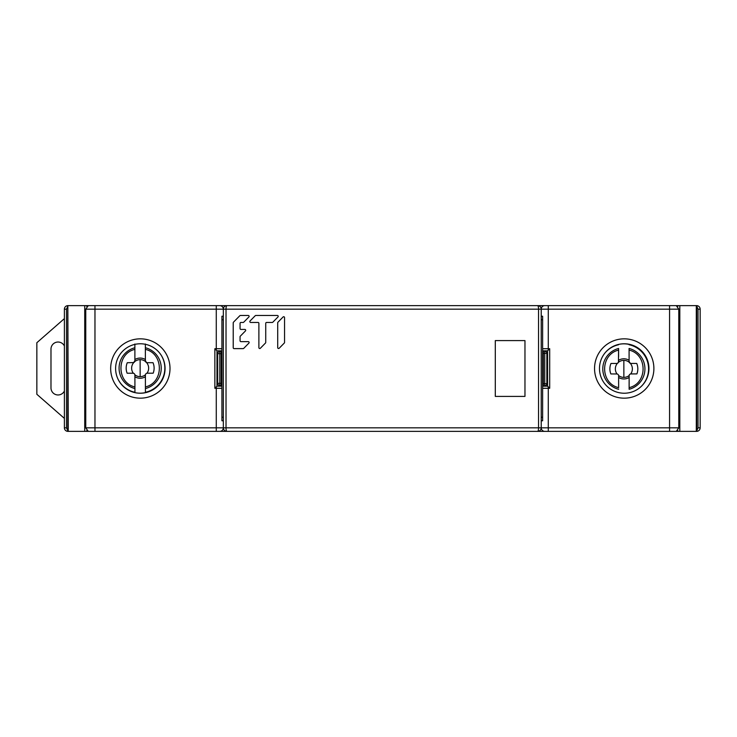 <?xml version="1.0" encoding="UTF-8"?>
<svg xmlns="http://www.w3.org/2000/svg" width="737" height="737" viewBox="0 0 737 737"><rect width="100%" height="100%" fill="white"/><g stroke="black" fill="none" stroke-linecap="round" stroke-linejoin="round"><path stroke-width="1.11" d="M68.255 431.366L67.841 431.366A3.528 3.528 0 0 1 64.395 427.838A3.528 3.528 0 0 0 67.841 431.366A3.528 3.528 0 0 1 64.395 427.838L64.395 309.162A3.528 3.528 0 0 1 67.841 305.634A3.528 3.528 0 0 0 64.395 309.162A3.528 3.528 0 0 1 67.841 305.634L68.255 431.366L94.723 431.366M673.323 305.634L669.574 305.634L676.28 305.634L678.786 309.162L678.786 427.838L676.28 431.366L669.574 431.366L696.714 431.366A3.528 3.528 -149 0 0 700.15 427.838A3.528 3.528 0 0 1 696.714 431.366A3.528 3.528 -149 0 0 700.15 427.838L700.15 309.162A3.528 3.528 0 0 0 696.714 305.634A3.528 3.528 0 0 1 700.15 309.162L698.031 309.162L696.714 306.076M678.786 309.162L669.574 309.162L669.574 305.634L488.806 305.634M695.442 305.634L696.622 305.634M541.363 428.842L541.216 427.838L669.574 427.838L669.574 309.162L548.273 309.162L548.273 305.634L88.265 305.634L85.759 309.162L85.759 427.838L223.339 427.838A3.528 3.528 1.4 0 1 219.801 431.366L669.574 431.366L669.574 427.838L678.786 427.838M67.933 305.634L69.112 305.634M67.841 306.085L66.514 309.162L66.514 427.838L67.841 430.924M505.895 431.366L497.604 431.366M696.622 431.366L695.442 431.366M85.759 427.838L88.265 431.366L219.801 431.366A3.528 3.528 1.4 0 0 223.339 427.838L223.339 309.162L223.339 319.757L221.92 319.757L221.92 316.228L221.92 319.757L221.92 316.228L221.92 319.757L221.92 316.228L223.339 316.228L223.339 427.838L216.273 427.838L216.273 388.279L214.863 388.279L214.863 348.721L216.273 350.13L216.273 309.162L85.759 309.162M69.112 431.366L67.933 431.366M219.801 305.634A3.528 3.528 131.2 0 1 223.339 309.162A3.528 3.528 -90 0 1 226.867 305.634A3.528 0.848 90 0 0 226.019 309.162L216.273 309.162L216.273 305.634M221.063 305.864L221.819 306.26M223.191 308.158L223.339 309.162M221.92 350.72A2.119 2.119 0 0 1 221.22 350.84A2.119 2.119 0 0 0 221.92 350.72A2.119 2.119 0 0 1 221.22 350.84L216.982 350.84L216.982 386.16L214.863 388.279M221.92 386.28A2.119 2.119 0 0 0 221.22 386.16A2.119 2.119 0 0 1 221.92 386.28A2.119 2.119 0 0 0 221.22 386.16L216.982 386.16L216.982 350.84L216.273 350.13M542.625 350.72A2.119 2.119 0 0 0 543.335 350.84A2.119 2.119 0 0 1 542.625 350.72A2.119 2.119 0 0 0 543.335 350.84L547.573 350.84L549.691 348.721L549.691 388.279L548.273 386.87L548.273 431.366M542.625 386.28A2.119 2.119 0 0 1 543.335 386.16A2.119 2.119 0 0 0 542.625 386.28A2.119 2.119 0 0 1 543.335 386.16L547.573 386.16L547.573 350.84L547.573 386.16L548.273 386.87M543.491 431.136L542.736 430.74M221.045 431.145L221.754 430.786M222.482 430.141L222.915 429.514M223.274 428.519L223.339 427.838L541.216 427.838L541.216 309.162A3.528 3.528 -178.6 0 1 544.744 305.634A3.528 3.528 -178.6 0 0 541.216 309.162L541.216 427.838A3.528 3.528 60.5 0 1 537.678 431.366A3.528 0.848 -90 0 0 538.535 427.838L538.535 309.162L226.019 309.162L226.019 427.838A3.528 0.848 -90 0 0 226.867 431.366L537.678 431.366M140.491 393.226A24.726 24.726 0 0 0 165.06 368.426A24.726 24.726 0 0 0 134.889 344.382A24.726 24.726 0 0 0 140.491 393.226M543.501 305.855L542.801 306.214M542.073 306.859L541.64 307.486M541.28 308.481L541.216 309.162L548.273 309.162L538.535 309.162A3.528 0.848 90 0 0 537.678 305.634L226.867 305.634M544.744 431.366A3.528 3.528 -48.8 0 1 541.216 427.838A3.528 3.528 -48.8 0 0 544.744 431.366M624.055 343.774A24.726 24.726 0 0 0 599.485 368.574A24.726 24.726 0 0 0 629.665 392.618A24.726 24.726 0 0 0 624.055 343.774M696.714 430.915L698.031 427.838L698.031 309.162M117.994 379.085A24.708 24.708 0 0 0 134.926 392.296L134.926 386.934C116.354 382.918 116.253 353.52 134.88 349.384L134.889 360.817L133.71 362.576A8.512 8.512 44.8 0 0 133.323 373.244L133.001 373.217A1.907 1.907 0 0 1 134.908 375.115L134.908 376.773A10.088 10.088 -135.2 0 0 140.159 378.238A10.088 10.088 135 0 0 145.401 376.754L145.401 375.105A1.907 1.907 0 0 1 147.308 373.198L153.176 373.189A13.966 13.966 135 0 0 153.01 362.696L147.289 362.705A1.907 1.907 0 0 1 145.382 360.798L146.562 362.567L145.604 361.692M134.926 388.362L134.926 385.617M145.401 379.914L145.419 392.618A25.03 25.03 0 0 1 135.728 392.793A25.03 25.03 -119.2 0 0 135.829 392.812L135.728 392.793M145.364 344.004L145.364 347.735A21.069 21.069 0 0 1 145.419 388.556L145.401 375.105M161.311 355.409A24.708 24.708 0 0 1 145.419 392.287L145.419 392.618A25.03 25.03 0 0 0 163.264 377.74A25.03 25.03 0 0 1 145.419 392.618M145.419 374.829A8.512 8.512 -45 0 1 140.159 376.662L140.131 359.638A8.512 8.512 -45 0 1 145.548 361.572L145.382 359.536A10.088 10.088 135 0 0 140.131 358.071A10.088 10.088 -135.2 0 0 134.889 359.545L134.889 360.817A1.907 1.907 0 0 1 132.982 362.724L134.659 361.72M134.926 386.934L134.889 374.847A8.512 8.512 44.8 0 0 140.159 376.662M133.001 373.217L127.123 373.217L133.001 373.217M133.71 362.576L127.271 362.733A13.966 13.966 -135.2 0 0 127.123 373.217M134.926 392.296L134.926 388.565A21.069 21.069 0 0 1 134.871 347.753L134.871 344.013M134.88 349.384L134.871 347.753M134.889 356.072L134.871 344.391M145.364 344.29L145.364 349.375C163.835 353.364 164.158 382.65 145.41 386.925M145.382 360.798L145.364 349.375M146.562 362.567L147.289 362.705L146.562 362.567A8.512 8.512 -45 0 1 146.985 373.217M147.308 373.198L153.176 373.189M623.871 377.381A8.512 8.512 44.8 0 1 618.61 375.566L618.629 377.491A10.088 10.088 -135.2 0 0 623.88 378.956A10.088 10.088 135 0 0 629.122 377.482L629.14 375.557A8.512 8.512 -45 0 1 623.871 377.381L623.852 360.365A8.512 8.512 -45 0 1 629.26 362.291L629.49 362.678M618.647 389.044L618.647 389.283A21.069 21.069 0 0 1 618.592 348.472L618.444 362.309A8.512 8.512 44.8 0 1 623.852 360.365M629.122 381.969L629.131 389.191M629.112 375.824A1.907 1.907 0 0 1 631.019 373.917L636.897 373.908A13.966 13.966 135 0 0 636.722 363.424L631.01 363.424A1.907 1.907 0 0 1 629.094 361.526L630.282 363.286L629.094 361.526L629.085 348.463A21.069 21.069 0 0 1 629.131 389.274L629.14 375.557M629.094 361.526L629.094 360.255A10.088 10.088 135 0 0 623.852 358.79A10.088 10.088 -135.2 0 0 618.61 360.264L618.61 361.535A1.907 1.907 0 0 1 616.703 363.442L610.982 363.452A13.966 13.966 -135.2 0 0 610.844 373.945L617.044 373.963A8.512 8.512 44.8 0 1 617.431 363.304L618.444 362.309L617.431 363.304M618.61 375.566L618.638 387.662C599.946 383.387 600.01 354.405 618.592 350.103M618.629 375.842A1.907 1.907 0 0 0 616.712 373.935L610.844 373.945M618.601 356.699L618.592 348.675M618.583 344.4L618.592 344.741A24.708 24.708 0 0 0 605.381 352.479M619.863 344.161A25.03 25.03 0 0 1 648.892 368.841A25.03 25.03 115.1 0 0 644.387 354.534A25.03 25.03 115.1 0 1 648.892 368.841A25.03 25.03 0 0 1 648.781 371.31A25.03 25.03 115.1 0 0 648.892 368.841A25.03 25.03 0 0 1 648.781 371.31M641.383 386.289A24.708 24.708 0 0 0 629.076 344.723L629.076 344.391A25.03 25.03 0 0 1 648.892 368.841M629.085 350.093C647.777 354.386 647.703 383.424 629.131 387.644M630.282 363.286L631.01 363.424L630.282 363.286A8.512 8.512 -45 0 1 630.697 373.945L636.897 373.908M226.867 431.366A3.528 3.528 -90 0 1 223.339 427.838M542.625 351.07A2.119 2.119 90 0 0 543.335 351.19L543.335 385.81L544.744 385.81L543.335 385.81A2.119 2.119 0 0 0 542.625 385.93A2.119 2.119 23.5 0 1 543.335 385.81A2.119 2.119 23.5 0 0 542.625 385.93M546.863 353.309L544.744 353.309L544.744 351.19L543.335 351.19L544.744 351.19A2.119 2.119 -90 0 1 546.863 353.309L546.863 383.691A2.119 2.119 -90 0 1 544.744 385.81L544.744 383.691L546.863 383.691M541.216 420.772L541.216 417.243L542.625 417.243L542.625 420.772L541.216 420.772M524.965 396.405L524.965 340.595L495.301 340.595L495.301 396.405L524.965 396.405M221.92 417.243L221.92 420.772L221.92 417.243L221.92 420.772L221.92 417.243L223.339 417.243L223.339 420.772L221.92 420.772L221.92 319.757M537.678 305.634A3.528 3.528 180 0 1 541.216 309.162A3.528 3.528 180 0 0 537.678 305.634M217.682 360.734L217.682 376.266M221.92 385.571A2.119 2.119 90 0 0 221.22 385.451L219.801 385.451A2.119 2.119 -90 0 1 217.682 383.332L217.682 353.668A2.119 2.119 -90 0 1 219.801 351.549L221.22 351.549A2.119 2.119 90 0 0 221.92 351.429M542.625 417.243L542.625 316.228L541.216 316.228M64.395 418.386L36.85 394.286L36.85 342.714L64.395 318.614M64.395 345.994A7.066 7.066 0 0 0 50.982 349.071L50.982 387.929A7.066 7.066 0 0 0 64.395 391.006M284.556 317.583L284.556 342.419A0.875 0.857 90 0 1 284.307 343.037L279.176 348.269A0.875 0.857 90 0 1 277.711 347.652L277.711 322.815A0.875 0.857 90 0 1 277.969 322.198L283.1 316.965A0.875 0.857 90 0 1 284.556 317.583M260.354 348.269A0.875 0.857 90 0 1 258.89 347.652L258.89 323.322A0.875 0.857 -90 0 0 258.033 322.456L250.691 322.456A0.875 0.857 90 0 1 250.083 320.964L255.214 315.731A0.875 0.857 90 0 1 255.822 315.473L277.361 315.473A0.875 0.857 90 0 1 277.969 316.965L272.828 322.198A0.875 0.857 90 0 1 272.229 322.456L266.591 322.456A0.875 0.857 -90 0 0 265.735 323.322L265.735 342.419A0.875 0.857 90 0 1 265.486 343.037L260.354 348.269M240.069 340.77A0.875 0.857 -90 0 0 240.925 341.636L248.268 341.636A0.875 0.857 90 0 1 248.876 343.129L243.744 348.361A0.875 0.857 90 0 1 243.136 348.619L234.08 348.619A0.875 0.857 90 0 1 233.224 347.744L233.224 322.815A0.875 0.857 90 0 1 233.472 322.198L239.82 315.731A0.875 0.857 90 0 1 240.419 315.473L248.268 315.473A0.875 0.857 90 0 1 248.876 316.965L243.744 322.198A0.875 0.857 90 0 1 243.136 322.456L240.925 322.456A0.875 0.857 -90 0 0 240.069 323.322L240.069 328.555A0.875 0.857 -90 0 0 240.925 329.43L244.85 329.43A0.875 0.857 90 0 1 245.449 330.922L240.317 336.155A0.875 0.857 -90 0 0 240.069 336.772L240.069 340.77M94.723 305.634L91.231 305.634M89.73 305.634L68.255 305.634M700.15 309.162A3.528 3.528 0 0 0 696.714 305.634L674.816 305.634M64.395 427.838L66.514 427.838M66.514 309.162L64.395 309.162M94.972 305.634L94.972 431.366M216.273 431.366L216.273 427.838M214.863 348.721L221.92 348.721M140.509 398.164A29.664 29.664 0 0 1 133.802 339.564A29.664 29.664 0 0 1 170.007 368.417A29.664 29.664 0 0 1 140.509 398.164M221.92 388.279L216.273 388.279L216.273 386.87M549.691 388.279L542.625 388.279M548.273 309.162L548.273 348.721L549.691 348.721M624.055 338.836A29.664 29.664 0 0 1 630.752 397.436A29.664 29.664 0 0 1 594.547 368.583A29.664 29.664 0 0 1 624.055 338.836M542.625 348.721L548.273 348.721L548.273 350.13M698.031 427.838L700.15 427.838M134.733 361.581A8.512 8.512 44.8 0 1 140.131 359.638M142.232 393.097A25.03 25.03 115.1 0 0 163.255 377.768M221.92 353.668L221.22 353.668L221.22 351.549M221.22 385.451L221.22 383.332L221.92 383.332M217.682 383.332L221.22 383.332L221.22 353.668L219.801 353.668L219.801 385.451M219.801 351.549L219.801 353.668L217.682 353.668M542.625 319.757L541.216 319.757M542.625 383.691L544.744 383.691L544.744 353.309L542.625 353.309M86.736 305.634L86.736 306.371M86.736 430.629L86.736 431.366M84.737 431.366L84.737 305.634M696.299 431.366L696.299 305.634M679.818 305.634L679.818 431.366M677.819 431.366L677.819 430.629M677.819 306.371L677.819 305.634M67.841 431.366L67.841 305.634M696.714 431.366L696.714 305.634"/></g></svg>

